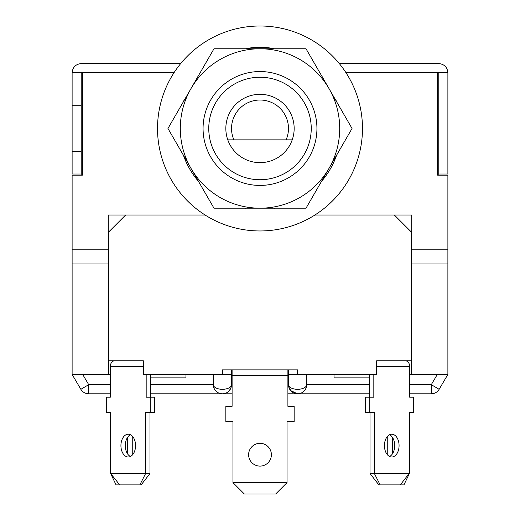 <?xml version="1.0" encoding="UTF-8"?>
<svg xmlns="http://www.w3.org/2000/svg" width="520" height="520" viewBox="0 0 520 520"><rect width="100%" height="100%" fill="white"/><g stroke="black" fill="none" stroke-linecap="round" stroke-linejoin="round"><path stroke-width="0.78" d="M311.24 128.479A51.239 51.239 0 0 0 260 77.24A51.239 51.239 0 0 0 208.761 128.479A51.239 51.239 0 0 0 260 179.725A51.239 51.239 0 0 0 311.24 128.479M203.067 128.479A56.934 56.934 0 0 1 260 71.546A56.934 56.934 0 0 1 316.933 128.479A56.934 56.934 0 0 1 260 185.419A56.934 56.934 0 0 1 203.067 128.479M288.47 128.479A28.47 28.47 0 0 0 260 100.016A28.47 28.47 0 0 0 233.909 139.867L227.792 139.867A34.157 34.157 0 0 1 260 94.322A34.157 34.157 0 0 1 292.208 139.867L227.792 139.867A34.157 34.157 0 0 0 292.208 139.867L286.091 139.867A28.47 28.47 0 0 0 288.47 128.479M339.307 63.577L438.776 63.577C444.269 64.155 447.304 67.191 447.882 72.683L447.882 174.031L438.776 174.031L438.776 72.683L345.963 72.683M108.556 249.184L108.27 263.985L72.118 263.985L72.118 175.169L82.368 175.169L82.368 72.683L81.224 72.683L81.224 174.031L72.118 174.031L72.118 151.255L81.224 151.255M72.118 249.184L108.27 249.184L108.27 215.02L125.632 215.02L108.556 232.102L108.556 374.439L72.118 374.439L80.86 389.304A9.107 9.107 0 0 0 88.712 393.796L110.318 393.796M409.682 374.439L411.444 374.439L411.444 232.102L394.368 215.02L411.729 215.02L411.729 249.184L447.882 249.184L447.882 175.169L437.632 175.169L437.632 72.683M81.224 63.577C75.732 64.155 72.696 67.191 72.118 72.683C72.696 67.191 75.732 64.155 81.224 63.577L180.694 63.577M81.224 72.683L72.118 72.683L72.118 151.255M411.444 249.184L411.729 263.985L447.882 263.985L447.882 249.184M72.118 105.71L81.224 105.71M438.776 72.683L447.882 72.683C447.304 67.191 444.269 64.155 438.776 63.577M82.368 175.169L81.224 175.169L81.224 174.031M438.776 174.031L438.776 175.169L437.632 175.169M260 48.776A79.71 79.71 0 0 1 329.03 168.337A79.71 79.71 0 0 1 190.97 168.337A79.71 79.71 0 0 1 260 48.776L306.02 48.776L352.04 128.479L306.02 208.189L213.98 208.189L167.96 128.479L213.98 48.776L260 48.776M362.479 128.479A102.479 102.479 0 0 1 260 230.964A102.479 102.479 0 0 1 157.521 128.479A102.479 102.479 0 0 1 260 26A102.479 102.479 0 0 1 362.479 128.479M183.404 101.731A81.133 81.133 0 0 1 183.761 100.731L183.944 100.802M197.997 76.453L197.847 76.33A81.133 81.133 0 0 1 198.536 75.523M245.947 48.776L245.915 48.581A81.133 81.133 0 0 1 274.086 48.581L274.053 48.776M321.464 75.523A81.133 81.133 0 0 1 322.153 76.33L322.003 76.453M336.057 100.802L336.238 100.731A81.133 81.133 0 0 1 336.596 101.731M336.057 156.162L336.238 156.227A81.133 81.133 0 0 1 322.153 180.635L322.003 180.505M275.132 208.189A81.133 81.133 0 0 1 274.086 208.383L274.053 208.189M245.947 208.189L245.915 208.383A81.133 81.133 0 0 1 244.868 208.189M197.997 180.505L197.847 180.635A81.133 81.133 0 0 1 183.761 156.227L183.944 156.162M447.882 263.985L447.882 374.439L439.14 389.304L431.288 384.683L437.313 374.439M306.683 374.439L306.683 384.683A9.107 4.622 180 0 1 297.577 389.304A9.107 4.622 180 0 1 288.47 384.683L288.47 374.439L376.668 374.439L376.668 360.776L405.321 360.776A5.694 4.362 90 0 1 409.682 366.47L409.682 397.209L413.712 397.209L413.712 412.581L409.136 412.581L409.136 473.506L400.276 484.894L378.865 484.894L370.006 473.506L409.376 473.506L409.376 412.581M231.53 369.882L231.53 384.683A9.107 4.622 180 0 1 222.424 389.304A9.107 4.622 180 0 1 213.317 384.683L213.317 374.439M297.577 374.439L297.577 369.882L222.424 369.882L222.424 374.439L231.53 374.439M288.47 369.882L288.47 374.439M72.118 263.985L72.118 374.439M394.368 215.02L314.892 215.02M205.108 215.02L125.632 215.02M108.556 360.776L143.332 360.776L143.332 374.439L222.424 374.439M110.318 374.439L108.556 374.439M143.286 360.776L115.343 360.776M411.444 360.776L376.668 360.776M376.714 360.776L404.657 360.776M447.882 374.439L411.444 374.439M82.686 374.439L88.712 384.683L80.86 389.304M306.683 384.924L306.683 384.683A9.107 9.107 0 0 1 297.577 393.796L290.635 390.585M232.102 386.965L231.244 386.965C229.339 391.644 226.395 393.919 222.424 393.796A9.107 9.107 0 0 1 213.317 384.683L213.317 384.924M287.898 386.965L288.756 386.965L291.311 391.3M369.46 384.683L306.683 384.683A9.107 9.107 0 0 1 297.577 393.796A9.107 9.107 0 0 1 288.47 384.683A9.107 9.107 0 0 0 297.577 393.796L369.46 393.796M150.54 393.796L222.424 393.796A9.107 9.107 0 0 0 231.53 384.683A9.107 9.107 0 0 1 222.424 393.796A9.107 9.107 0 0 1 213.317 384.683L150.54 384.683M334.016 374.439L334.016 377.851L369.46 377.851M389.571 456.476A11.388 7.319 90 0 0 394.713 445.607A11.388 7.319 90 0 0 389.571 434.733M384.436 445.607A11.388 7.319 90 0 0 391.755 456.996A11.388 7.319 90 0 0 399.074 445.607A11.388 7.319 90 0 0 391.755 434.219A11.388 7.319 90 0 0 384.436 445.607M369.46 374.439L369.46 397.209M373.822 374.439L373.822 397.209L369.798 397.209L369.798 412.581L374.368 412.581L374.368 473.506L380.153 484.894M370.006 412.581L370.006 473.506M369.798 397.209L365.437 397.209L365.437 412.581L369.798 412.581M392.665 437.71L392.665 453.499M411.58 397.209L409.682 397.209M387.25 436.631L387.25 454.584M409.376 473.506L403.949 484.894L400.276 484.894M248.612 454.714A11.388 11.388 0 0 0 260 466.102A11.388 11.388 0 0 0 271.388 454.714A11.388 11.388 0 0 0 260 443.326A11.388 11.388 0 0 0 248.612 454.714M232.102 369.882L232.102 406.322L225.843 406.322L225.843 421.694L232.953 421.694L232.953 482.612L287.047 482.612L287.047 421.694L294.158 421.694L294.158 406.322L287.898 406.322L287.898 369.882M287.047 482.612L275.659 494L244.342 494L232.953 482.612M150.54 377.851L185.984 377.851L185.984 374.439L185.984 377.851M130.429 434.733A11.388 7.319 -90 0 0 125.288 445.607A11.388 7.319 -90 0 0 130.429 456.476M120.926 445.607A11.388 7.319 -90 0 0 128.245 456.996A11.388 7.319 -90 0 0 135.564 445.607A11.388 7.319 -90 0 0 128.245 434.219A11.388 7.319 -90 0 0 120.926 445.607M143.332 360.776L114.68 360.776A5.694 4.362 90 0 0 110.318 366.47L110.318 397.209L106.288 397.209L106.288 412.581L110.864 412.581L110.864 473.506L145.633 473.506L145.633 412.581L150.202 412.581L150.202 397.209L146.178 397.209L146.178 374.439M150.54 397.209L150.54 374.439M149.994 473.506L141.135 484.894L139.847 484.894L145.633 473.506L149.994 473.506L149.994 412.581M150.202 412.581L154.564 412.581L154.564 397.209L150.202 397.209M139.847 484.894L119.724 484.894L110.624 473.506L110.624 412.581M127.335 453.499L127.335 437.71M110.318 397.209L108.42 397.209M132.75 454.584L132.75 436.631M119.724 484.894L116.051 484.894L110.624 473.506M174.037 72.683L82.368 72.683M409.682 384.683L431.288 384.683L431.288 393.796A9.107 9.107 0 0 0 439.14 389.304M88.712 393.796L88.712 384.683L110.318 384.683M376.668 366.47L409.682 366.47M232.102 375.576L287.898 375.576M110.318 366.47L143.332 366.47M222.424 393.796L232.102 393.796M287.898 393.796L297.577 393.796M409.682 393.796L431.288 393.796"/></g></svg>
